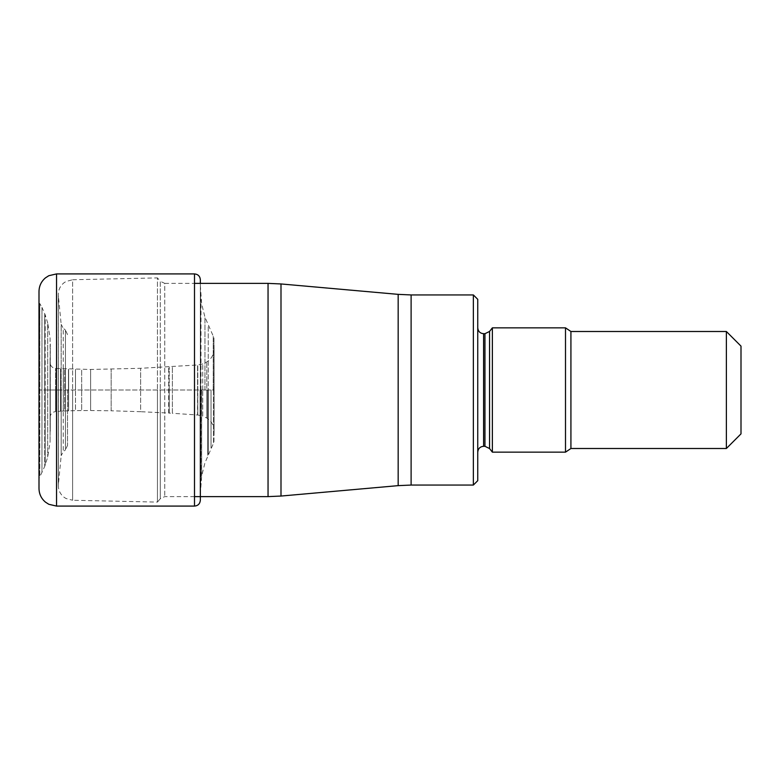 <?xml version="1.0" encoding="UTF-8"?>
<svg xmlns="http://www.w3.org/2000/svg" width="780" height="780" viewBox="0 0 780 780"><rect width="100%" height="100%" fill="white"/><g stroke="black" fill="none" stroke-linecap="round" stroke-linejoin="round"><path stroke-width="0.58" stroke-dasharray="3.9 2.92" d="M200.353 279.767L200.353 496.616L200.353 390L208.25 390L208.25 454.35L208.25 325.65L208.25 390L214.071 390L214.071 431.194L214.071 348.806L214.071 431.135L214.071 390L206.778 390L206.778 418.012L206.778 361.988L206.778 390L50.086 390L50.086 417.358L50.086 361.335L50.086 422.126L50.086 357.874L50.086 390L44.723 390L44.723 313.638L44.723 466.362L44.723 390L39 390L39 301.392L39 478.608L39 390L200.353 390L200.353 282.106L200.353 497.894L200.353 283.384M39 488.534L39 291.466M67.519 389.707L67.519 445.399L67.519 389.707M67.519 334.601L65.432 330.115L65.432 390L65.432 330.115L63.238 328.273L63.238 451.727L63.238 328.273L61.181 324.363L61.181 390L61.181 324.363L58.363 295.796L58.363 484.204L58.295 294.372C58.402 289.673 60.274 285.831 63.911 282.848L65.92 281.531L72.608 279.747L72.608 390L72.608 279.747L157.443 277.904L157.443 390L157.443 277.904L160.28 281.287L160.28 390L160.28 281.287L164.765 283.384L164.765 496.616L164.765 283.384L194.503 283.384M194.503 496.616L164.765 496.616L160.28 498.712L160.28 390L160.28 498.712L157.443 502.096L157.443 390L157.443 502.096L72.608 500.253L72.608 390L72.608 500.253L65.92 498.469L63.911 497.152C60.274 494.169 58.402 490.327 58.295 485.628L58.295 390L58.295 485.628L61.181 455.637L61.181 390L61.181 455.637L63.238 451.727L65.432 449.885L65.432 390L65.432 449.885L67.519 445.399M473.363 485.062L473.363 294.938M477.75 480.675L477.75 299.325M477.75 390L477.75 327.844L477.75 390M492.375 327.844L492.375 452.156M565.5 452.156L565.5 327.844M726.375 448.5L726.375 331.5M741 433.875L741 346.125M214.071 431.135L214.071 390L214.071 431.135C213.925 425.47 211.497 421.093 206.778 418.012L202.722 416.042L202.722 390L202.722 416.042L197.798 415.028L197.798 364.972L197.798 415.028L197.574 390L197.574 415.009L172.39 413.283L172.39 366.717L172.39 413.283L169.221 413.107L169.221 390L169.221 413.107L168.675 413.069L168.675 366.931L168.675 413.069L140.624 411.703L140.624 390L140.624 411.703L111.169 410.777L111.169 369.223L111.169 410.777L90.617 410.534L90.617 390L90.617 410.534L81.666 410.572L81.666 369.427L81.666 410.572L75.484 410.651L75.484 390L75.484 410.651L68.65 410.806L68.65 369.194L68.65 410.806L68.484 390L68.484 410.806L64.672 410.953L64.672 369.047L64.672 410.953L63.336 411.021L63.336 390L63.336 411.021L60.528 411.197L60.528 368.803L60.528 411.197L55.555 411.557L55.555 390L55.555 411.557C52.201 412.103 50.378 414.034 50.086 417.358L50.086 418.665M50.086 361.335L50.086 441.909L50.31 343.931L50.31 390L50.086 338.091L47.697 322.959L47.697 457.041L47.697 322.959L45.181 314.857L45.181 390L45.181 314.857L41.964 307.398L41.964 390L41.964 307.398L39.77 303.498L39.77 476.502L39.77 303.498L39.41 390L39 301.392M194.503 506.083L194.503 273.916M56.55 273.916L56.55 506.083M39.41 390L39.41 477.106L39.41 390M41.964 390L41.964 472.602L41.964 390M45.181 390L45.181 465.143L45.181 390M50.271 390L50.271 431.262L50.271 390M55.555 390L55.555 368.443L55.555 390M63.336 390L63.336 368.979L63.336 390M68.484 390L68.484 369.194L68.484 390M75.484 390L75.484 369.349L75.484 390M90.617 390L90.617 369.466L90.617 390M140.624 390L140.624 368.296L140.624 390M169.221 390L169.221 366.892L169.221 390M197.574 390L197.574 364.991L197.574 390M202.722 390L202.722 363.958L202.722 390M213.954 390L213.954 440.066L213.954 390M213.925 390L213.925 337.711L213.925 390M213.525 390L213.525 443.674L213.525 390M213.242 390L213.242 335.858L213.242 390M211.039 390L211.039 448.052L211.039 390M207.753 390L207.753 455.442L207.753 390M204.945 390L204.945 317.148L204.945 390M201.659 390L201.659 476.112L201.659 390M200.996 390L200.996 299.354L200.996 390M200.947 390L200.947 481.104L200.947 390M200.557 390L200.557 294.469L200.557 390M200.489 390L200.489 486.866L200.489 390M268.047 496.616L268.047 283.384M280.995 283.949L280.995 496.051M398.171 485.638L398.171 294.362M411.109 294.938L411.109 485.062M483.6 333.694L483.6 446.306M484.955 446.306L484.955 333.694M489.557 331.441L489.557 448.558M570.921 331.5L570.921 448.5M214.071 348.865L214.071 390L214.071 348.865C213.925 354.529 211.497 358.907 206.778 361.988L202.722 363.958L197.798 364.972L140.624 368.296L90.617 369.466L55.555 368.443C52.201 367.897 50.378 365.966 50.086 362.642L50.086 441.909L47.697 457.041L44.723 466.362L39 478.608M50.086 422.136L50.086 357.864M50.086 390L50.086 417.368L50.086 390M214.071 431.194L213.925 442.289L204.945 462.852L201.659 476.112L200.353 494.462M200.353 285.538L201.659 303.888L204.945 317.148L213.925 337.711L214.071 348.806"/><path stroke-width="1.17" d="M200.353 283.384L200.353 279.767C200.011 276.208 198.061 274.258 194.503 273.916L194.503 506.083C198.022 505.772 199.972 503.822 200.353 500.233L200.353 390L200.353 500.233M56.55 273.916L48.828 275.701L45.474 277.856C41.272 281.424 39.117 285.958 39 291.466L39 488.534C39.117 494.042 41.272 498.576 45.474 502.144L48.828 504.299L56.55 506.083L56.55 273.916L194.503 273.916M473.363 485.062L477.75 480.675L477.75 299.325L473.363 294.938L473.363 485.062L411.109 485.062L411.109 294.938L398.171 294.362L398.171 485.638L280.995 496.051L280.995 283.949L268.047 283.384L268.047 496.616L194.503 496.616M726.375 448.5L741 433.875L741 346.125L726.375 331.5L726.375 448.5L570.921 448.5L570.921 331.5L565.5 327.844L565.5 452.156L492.375 452.156L492.375 327.844L489.557 331.441L484.955 333.694L484.955 446.306L489.557 448.558L489.557 331.441M484.955 446.306L483.6 446.306L483.6 333.694C480.08 333.382 478.13 331.432 477.75 327.844M56.55 506.083L194.503 506.083M268.047 283.384L194.503 283.384M280.995 496.051L268.047 496.616M398.171 294.362L280.995 283.949M398.171 485.638L411.109 485.062M473.363 294.938L411.109 294.938M483.6 446.306C480.08 446.618 478.13 448.568 477.75 452.156M484.955 333.694L483.6 333.694M565.5 327.844L492.375 327.844M726.375 331.5L570.921 331.5M565.5 452.156L570.921 448.5M489.557 448.558L492.375 452.156"/></g></svg>
